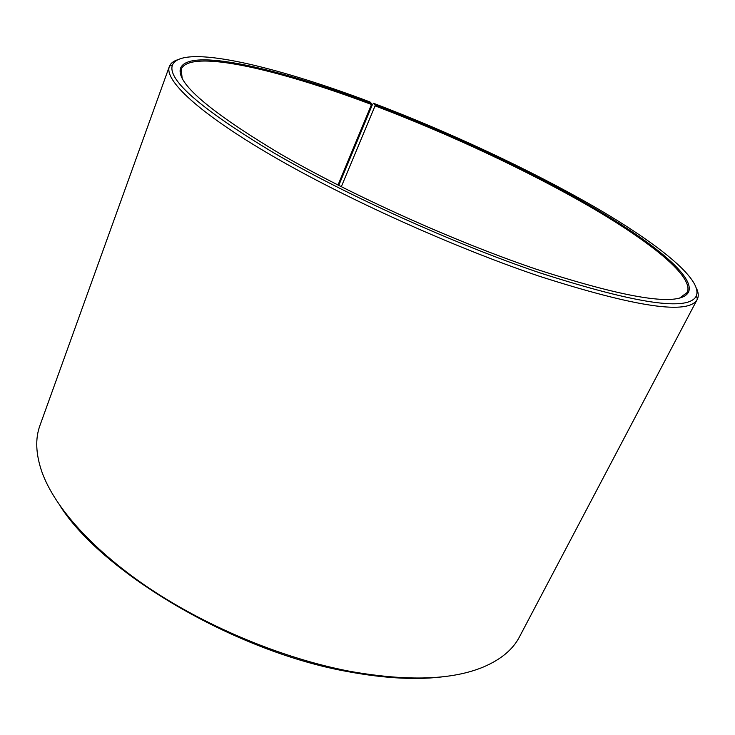 <?xml version="1.0" encoding="UTF-8"?>
<svg xmlns="http://www.w3.org/2000/svg" width="735" height="735" viewBox="0 0 735 735"><rect width="100%" height="100%" fill="white"/><g stroke="black" fill="none" stroke-linecap="round" stroke-linejoin="round"><path stroke-width="1.1" d="M679.976 297.785L687.262 292.429C694.171 276.59 650.245 241.622 588.992 206.103C526.876 170.29 448.589 133.779 375.061 105.849L341.306 186.745M338.752 185.45L372.415 104.6L373.591 103.304C449.287 132.107 529.714 169.592 593.843 206.489C657.062 243.064 702.954 279.282 696.348 295.883C688.778 311.631 636.593 303.941 539.784 272.823C454.12 243.845 346.461 195.188 273.493 152.687C200.453 108.679 166.79 79.398 172.514 64.845C182.252 43.834 274.183 65.727 369.935 101.926L371.616 103.617C277.922 68.217 188.638 47.224 180.525 68.254C175.941 82.715 209.043 111.169 279.815 153.615C350.384 194.564 453.67 241.209 536.173 269.185C629.344 299.264 680.096 306.964 688.438 292.264C695.861 276.581 651.816 241.484 590.279 205.791C527.868 169.794 449.131 133.072 375.181 104.958L375.061 105.849M177.42 59.829C173.331 61.216 170.676 63.329 169.473 66.168L169.344 66.499C164.089 80.06 198.027 112.593 271.748 155.563C345.266 198.432 453.486 247.3 539.6 276.323C636.574 307.377 689.127 315.049 697.267 299.347L697.423 299.026C698.709 296.214 698.48 292.833 696.752 288.883M169.344 66.499L39.975 425.409C35.069 438.676 35.758 454.303 42.033 472.274C54.886 507.821 93.749 551.489 151.814 589.948C209.953 628.296 284.436 658.808 349.667 671.275C407.438 681.52 452.043 680.086 483.474 666.967C500.967 659.488 512.966 649.455 519.461 636.887L697.267 299.347M60.261 506.158C103.084 573.291 235.687 651.816 348.142 671.671C386.013 678.69 418.684 680.252 446.154 676.356M373.591 103.304L375.181 104.958M371.616 103.617L371.515 104.508C278.473 69.393 189.896 48.593 181.196 69.219L182.151 78.213M371.515 104.508L337.99 185.064M685.874 295.084L687.133 292.677L688.438 292.264M172.514 64.845L169.473 66.168M696.348 295.883L697.423 299.026M180.167 72.039L181.095 69.485L180.525 68.254"/></g></svg>
